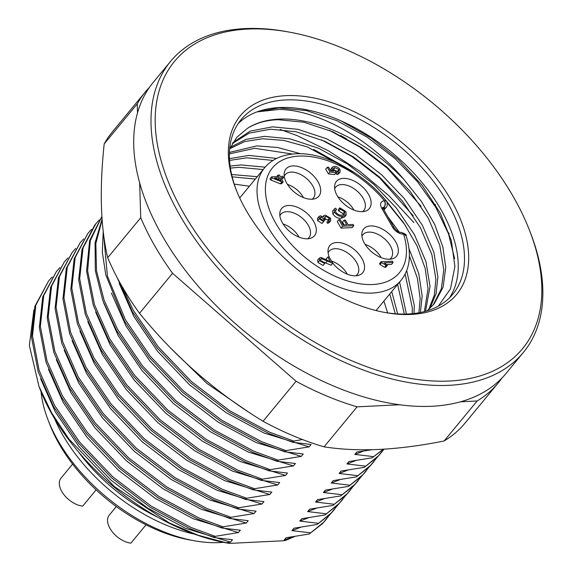 <?xml version="1.0" encoding="UTF-8"?>
<svg xmlns="http://www.w3.org/2000/svg" width="572" height="572" viewBox="0 0 572 572"><rect width="100%" height="100%" fill="white"/><g stroke="black" fill="none" stroke-linecap="round" stroke-linejoin="round"><path stroke-width="0.86" d="M411.168 314.443A140.254 82.204 -140.5 0 1 385.342 312.562A140.254 82.204 -140.5 0 1 235.979 189.26A140.254 82.204 -140.5 0 1 285.864 95.66A140.254 82.204 -140.5 0 1 451.051 200.05A140.254 82.204 -140.5 0 1 411.168 314.443M384.148 312.341A137.208 80.416 39.5 0 0 408.229 313.971A137.208 80.416 39.5 0 0 452.752 294.308A137.208 80.416 39.5 0 0 425.897 172.086A137.208 80.416 39.5 0 0 285.657 99.943A137.208 80.416 39.5 0 0 241.134 119.605A137.208 80.416 39.5 0 0 236.422 190.39M449.299 381.031A225.633 132.246 39.5 0 0 529.558 230.459A225.633 132.246 39.5 0 0 289.275 32.103A225.633 132.246 39.5 0 0 247.733 29.072A225.633 132.246 39.5 0 0 183.569 213.106A225.633 132.246 39.5 0 0 449.299 381.031M529.558 230.459L530.43 232.711A228.678 134.034 -140.5 0 1 523.294 352.545A228.678 134.034 -140.5 0 1 449.091 385.313A228.678 134.034 -140.5 0 1 215.351 265.079A228.678 134.034 -140.5 0 1 170.592 61.376A228.678 134.034 -140.5 0 1 244.795 28.6A228.678 134.034 -140.5 0 1 286.901 31.667L289.275 32.103M449.406 297.955A137.208 80.416 39.5 0 0 340.962 120.849A137.208 80.416 39.5 0 0 279.365 107.565A137.208 80.416 39.5 0 0 257.085 111.869L279.272 109.445C318.189 109.96 370.384 139.017 404.275 179.901A128.979 75.59 39.5 0 0 278.793 119.126A128.979 75.59 39.5 0 0 247.605 128.221L236.937 137.158L229.687 148.834M454.633 258.673L448.505 233.784L435.785 207.343L417.417 181.639L395.273 158.773L367.467 137.344L336.779 120.599L306.299 110.568L279.072 107.915L257.085 111.869A137.208 80.416 39.5 0 0 238.188 123.581M438.381 306.099L450.486 288.846L454.897 266.523L451.365 240.626L440.19 212.927L422.165 185.357L398.52 159.781L370.863 137.823L340.962 120.849M231.631 174.524L257.278 176.684M230.123 166.066L240.976 164.936L265.151 167.16M263.163 169.548L239.003 167.331L230.409 168.089M229.472 158.666L248.841 155.412L276.626 158.423M273.001 160.446L246.868 157.808L229.565 160.425M229.451 152.424L256.706 145.889L277.499 147.462L300.686 153.754M292.499 154.047L254.726 148.284L229.408 153.875M230.38 147.29L245.896 139.389L264.571 136.358L290.14 138.874L318.776 148.327L347.604 164.093L373.716 184.255L396.353 208.001L414.5 234.734L425.997 261.79L430.015 286.443L425.518 311.282M355.069 173.066L307.25 146.875L283.698 140.39L262.591 138.753L244.78 141.52L229.751 148.691M232.933 142.585L250.121 131.145L272.436 126.834L298.005 129.351L326.641 138.803L355.469 154.569L381.581 174.732L404.218 198.47L422.365 225.211L433.862 252.266L437.88 276.912L436.093 293.622L429.908 308.408M428.743 309.459L434.305 295.223L435.907 279.308L431.881 254.662L420.384 227.606L402.245 200.865L379.608 177.127L353.489 156.964L324.66 141.198L296.031 131.746L270.456 129.229L249.142 133.162L232.339 143.558M433.147 305.083L441.355 288.803L443.772 269.784L439.746 245.138L428.249 218.075L410.11 191.341L387.466 167.603L361.354 147.433L332.525 131.674L303.889 122.215L278.321 119.705C266.566 120.056 256.327 122.894 247.605 128.221M391.741 291.584L397.669 313.914M395.273 313.749L389.768 293.979M255.298 179.079L232.168 176.827M399.606 282.053L406.406 314.042M404.318 314.085L397.633 284.448M406.699 270.535L414.292 305.491L413.985 313.506M412.183 313.692L412.312 307.886L405.148 274.024M387.923 216.824L399.227 232.075M409.044 248.806L418.747 273.488L422.157 295.967L420.413 312.498M418.904 312.784L420.177 298.362L417.367 278.156L409.402 255.999M424.381 311.583L428.042 288.839L425.153 268.318L416.959 245.81L403.725 222.88L386.472 201.237M404.275 179.901L421.493 201.53L434.691 224.424L442.864 246.897L445.745 267.389L443.1 287.173L434.155 303.904L427.112 310.81M170.592 61.376L153.289 82.332A228.678 134.034 39.5 0 0 198.055 286.036A228.678 134.034 39.5 0 0 431.788 406.27A228.678 134.034 39.5 0 0 505.991 373.502L523.294 352.545M280.094 129.415L297.211 135.643L328.485 150.844L359.695 171.135L388.796 195.56L413.928 222.579M117.21 277.692L132.296 311.49L157.178 347.948L190.419 382.754L228.95 412.119L268.625 433.383L292.8 442.292L311.118 444.473L309.152 446.854L264.035 433.025L226.154 412.705L189.375 384.641L157.643 351.387L133.898 316.545L119.262 283.526M302.445 439.532L293.793 441.083L292.8 442.292M293.793 441.083L269.619 432.182L229.944 410.918L191.413 381.545L158.172 346.746L133.29 310.281L121.393 285.285M103.225 231.338L102.316 252.238L105.777 274.796L124.431 321.014L149.313 357.479L182.554 392.278L221.085 421.65L260.76 442.907L284.935 451.816L303.253 453.996L301.287 456.377L256.17 442.556L218.29 422.229L181.51 394.165L149.778 360.911L126.033 326.076L111.404 293.05M309.152 446.854L285.928 450.614L284.935 451.816M285.928 450.614L261.754 441.706L222.079 420.441L183.548 391.076L150.307 356.27L125.432 319.812L107.429 276.197L103.632 234.663M383.261 449.213L372.157 457.793L383.605 449.192M102.073 219.105L95.074 242.821L95.317 270.613L102.803 300.565L116.574 330.544L141.448 367.002L174.689 401.801L213.22 431.174L252.895 452.438L277.07 461.339L295.388 463.52L293.422 465.901L248.305 452.08L210.424 431.76L173.645 403.689L141.92 370.434L118.168 335.6L103.539 302.581M301.287 456.377L278.063 460.138L277.07 461.339M278.063 460.138L253.897 451.229L214.214 429.972L175.683 400.6L142.442 365.801L117.567 329.336L104.054 300.064L96.504 270.77L95.846 243.443L102.131 219.898M384.084 449.163L378.457 455.82L364.292 467.324L377.463 457.021L381.846 452.044M101.895 216.452L89.64 240.583L86.579 271.092L93.315 305.341L108.709 340.068L133.583 376.526L166.831 411.332L205.355 440.697L245.038 461.962L269.205 470.87L287.523 473.051L285.557 475.432L240.44 461.604L202.559 441.284L165.787 413.213L134.055 379.965L110.31 345.123L95.674 312.105M293.422 465.901L270.198 469.662L269.205 470.87M270.198 469.662L246.031 460.753L206.349 439.496L167.825 410.124L134.584 375.325L109.702 338.86L94.487 304.676L87.638 270.906L90.276 240.669L101.895 216.523M377.234 457.257L370.592 465.343L356.428 476.848L369.598 466.545L373.981 461.568M94.759 225.075L82.046 249.192L78.671 279.887L85.328 314.478L100.844 349.592L125.726 386.057L158.966 420.856L197.49 450.228L237.173 471.485L261.34 480.394L279.658 482.575L277.692 484.956L232.575 471.128L194.702 450.808L157.922 422.744L126.19 389.489L102.445 354.647L87.809 321.628M285.557 475.432L262.333 479.193L261.34 480.394M262.333 479.193L238.167 470.284L198.484 449.02L159.96 419.648L126.719 384.849L101.837 348.391L86.322 313.27L79.672 278.686L83.04 247.991L95.753 223.874L99.356 219.855M369.369 466.781L362.734 474.867L348.562 486.372L361.733 476.076L366.116 471.099M277.692 484.956L254.476 488.717L230.302 479.808L190.626 458.544L152.095 429.179L118.854 394.373L93.972 357.915L78.457 322.801L71.807 288.209L75.175 257.514L87.888 233.397L74.181 258.716L70.814 289.418L77.463 324.002L92.979 359.116L117.861 395.581L151.101 430.38L189.625 459.752L229.308 481.009L253.482 489.918L271.793 492.099L269.827 494.48L224.717 480.659L186.837 460.338L150.057 432.268L118.325 399.013L94.58 364.178L79.944 331.159M254.476 488.717L253.482 489.918M87.888 233.397L91.491 229.379M361.504 476.312L354.869 484.391L340.705 495.903L353.875 485.599L358.258 480.623M269.827 494.48L246.611 498.241L222.436 489.332L182.761 468.075L144.23 438.703L110.989 403.903L86.107 367.438L70.592 332.325L63.942 297.733L67.31 267.038L80.023 242.921L66.316 268.247L62.949 298.942L69.598 333.526L85.114 368.647L109.996 405.105L143.236 439.904L181.767 469.276L221.443 490.54L245.617 499.449L263.935 501.63L261.969 504.011L216.852 490.183L178.972 469.862L142.192 441.791L110.46 408.537L86.715 373.702L72.079 340.683M246.611 498.241L245.617 499.449M80.023 242.921L83.626 238.91M353.639 485.835L347.004 493.922L332.84 505.426L346.01 495.123L350.393 490.147M261.969 504.011L238.746 507.764L214.572 498.863L174.896 477.599L136.365 448.226L103.124 413.427L78.25 376.962L62.727 341.849L56.077 307.264L59.445 276.569L72.158 252.452L58.451 277.77L55.084 308.465L61.733 343.057L77.249 378.171L102.131 414.628L135.371 449.435L173.902 478.8L213.578 500.064L237.752 508.973L256.07 511.153L254.104 513.534L208.987 499.706L171.107 479.386L134.327 451.322L102.595 418.068L78.85 383.226L64.221 350.207M238.746 507.764L237.752 508.973M72.158 252.452L75.761 248.434M345.774 495.359L339.139 503.446L324.975 514.95L338.145 504.647L342.528 499.671M254.104 513.534L230.881 517.295L206.714 508.386L167.031 487.122L128.5 457.757L95.259 422.951L70.385 386.493L54.862 351.372L48.212 316.788L51.587 286.093L64.293 261.976L50.593 287.294L47.219 317.996L53.868 352.581L69.391 387.694L94.266 424.159L127.506 458.958L166.037 488.331L205.713 509.588L229.887 518.497L248.205 520.677L246.239 523.058L201.122 509.237L163.242 488.91L126.462 460.846L94.737 427.591L70.985 392.757L56.356 359.731M230.881 517.295L229.887 518.497M64.293 261.976L67.904 257.958M337.909 504.89L331.274 512.97L317.11 524.474L330.28 514.178L334.663 509.202M246.239 523.058L223.016 526.819L198.849 517.91L159.166 496.653L120.642 467.281L87.394 432.482L62.52 396.017L47.004 360.903L40.347 326.312L43.722 295.617L56.428 271.5L42.728 296.825L39.354 327.52L46.003 362.105L61.526 397.225L86.401 433.683L119.648 468.482L158.172 497.854L197.855 519.119L222.022 528.02L240.34 530.201L238.374 532.582L193.257 518.761L155.377 498.441L118.597 470.37L86.873 437.115L63.127 402.28L48.491 369.262M223.016 526.819L222.022 528.02M56.428 271.5L60.039 267.481M330.051 514.414L323.409 522.501L309.245 534.005L322.415 523.702L326.798 518.725M238.374 532.582L215.151 536.343L190.984 527.434L151.301 506.177L112.777 476.805L79.537 442.006L54.655 405.541L39.139 370.427L32.49 335.843L35.857 305.141L48.57 281.024L34.863 306.349L31.489 337.044L38.145 371.636L53.661 406.749L78.543 443.207L111.783 478.013L150.307 507.378L189.99 528.642L214.157 537.551L232.475 539.732L230.509 542.113L185.392 528.285L147.519 507.965L110.739 479.894L79.007 446.646L55.262 411.804L40.626 378.786M215.151 536.343L214.157 537.551M48.57 281.024L52.174 277.012M33.884 309.938L29.358 345.409L38.996 386.529L40.047 389.232A174.71 102.402 -140.5 0 0 226.097 542.828L229.443 543.4L283.548 540.762L285.864 540.283L294.666 536.522M226.834 542.957L197.969 535.192L169.283 522.93L114.443 486.636L68.876 438.989L51.594 412.827L38.996 386.529M292.835 536.801L284.062 540.14L286.021 537.759L309.245 534.005M300.7 527.277L291.92 530.616L293.886 528.235L317.11 524.474M308.565 517.753L299.785 521.092L301.751 518.711L324.975 514.95M316.423 508.222L307.65 511.568L309.616 509.187L332.84 505.426M324.288 498.698L315.515 502.037L317.481 499.656L340.705 495.903M332.153 489.174L323.38 492.513L325.346 490.132L348.562 486.372M340.018 479.643L331.245 482.99L333.211 480.609L356.428 476.848M347.883 470.12L339.103 473.459L341.069 471.078L364.292 467.324M355.748 460.596L346.968 463.935L348.934 461.554L372.157 457.793M363.606 451.072L354.833 454.411L356.799 452.03L372.15 449.692M247.454 411.311L206.892 383.39L171.021 348.448M230.509 542.113L225.79 542.764M285.864 540.283L284.062 540.14M310.238 532.797L291.92 530.616M318.103 523.273L299.785 521.092M325.968 513.749L307.65 511.568M333.833 504.218L315.515 502.037M341.698 494.694L323.38 492.513M349.556 485.17L331.245 482.99M357.421 475.639L339.103 473.459M365.286 466.116L346.968 463.935M373.151 456.592L354.833 454.411M346.675 138.996A174.71 102.402 39.5 0 0 340.662 135.485M449.199 233.598A45.739 26.805 -140.5 0 1 447.862 232.06M435.557 206.957A45.739 26.805 -140.5 0 1 435.356 204.39M234.241 184.134L249.413 186.207M383.883 301.108L387.644 312.891M78.278 451.651A131.11 76.841 39.5 0 0 157.572 517.102M329.343 130.316L359.809 147.004L387.408 168.297L421.114 206.292M321.478 139.84L351.944 156.528L379.543 177.828L413.249 215.823M313.62 149.363L347.969 168.668M387.137 202.602L405.384 225.347M460.589 401.787L477.134 400.979L444.101 440.991A228.678 134.034 39.5 0 0 465.1 423.03L498.133 383.026A228.678 134.034 39.5 0 0 501.873 378.106M444.101 440.991C421.235 445.559 399.714 448.369 379.543 449.413C359.495 450.336 341.005 449.478 324.067 446.846L357.1 406.835L399.556 404.769M477.134 400.979A228.678 134.034 39.5 0 0 498.133 383.026M149.542 87.251A228.678 134.034 39.5 0 0 145.424 91.856L112.398 131.867A228.678 134.034 39.5 0 0 104.204 143.894L137.237 103.882L137.516 112.949M145.424 91.856A228.678 134.034 39.5 0 0 137.237 103.882M139.654 182.675L140.733 217.718L107.708 257.729C100.536 227.256 99.371 189.311 104.204 143.894M107.708 257.729A228.678 134.034 39.5 0 0 139.525 313.292L172.551 273.28L296.089 381.259L263.063 421.264C216.087 392.735 174.91 356.742 139.525 313.292M140.733 217.718A228.678 134.034 39.5 0 0 172.551 273.28M263.063 421.264A228.678 134.034 39.5 0 0 324.067 446.846M296.089 381.259A228.678 134.034 39.5 0 0 357.1 406.835M41.055 391.77A137.208 80.416 39.5 0 0 48.119 420.127A137.208 80.416 39.5 0 0 194.237 540.747A137.208 80.416 39.5 0 0 203.532 542.092A137.208 80.416 39.5 0 0 223.416 542.313M194.237 540.747L189.489 539.889A131.11 76.841 -140.5 0 1 49.864 424.624L48.119 420.127M54.576 418.668A137.208 80.416 39.5 0 0 194.444 534.134M307.572 238.789A21.343 12.512 -140.5 0 1 288.46 230.373A21.343 12.512 -140.5 0 1 279.815 212.963A21.343 12.512 -140.5 0 1 288.51 205.498A21.343 12.512 -140.5 0 1 312.605 219.712A21.343 12.512 -140.5 0 1 310.503 238.302A21.343 12.512 -140.5 0 1 307.572 238.789M307.715 238.781A18.297 10.725 39.5 0 0 309.002 237.602A18.297 10.725 39.5 0 0 305.419 221.307A18.297 10.725 39.5 0 0 286.722 211.683A18.297 10.725 39.5 0 0 280.788 214.307A18.297 10.725 39.5 0 0 279.872 215.794M329.88 258.422A21.343 12.512 -140.5 0 1 328.042 249.971A21.343 12.512 -140.5 0 1 336.736 242.499A21.343 12.512 -140.5 0 1 360.832 256.714A21.343 12.512 -140.5 0 1 358.737 275.304A21.343 12.512 -140.5 0 1 355.805 275.797A21.343 12.512 -140.5 0 1 331.581 261.39M355.948 275.79A18.297 10.725 39.5 0 0 357.235 274.603A18.297 10.725 39.5 0 0 353.653 258.308A18.297 10.725 39.5 0 0 334.956 248.691A18.297 10.725 39.5 0 0 329.014 251.308A18.297 10.725 39.5 0 0 328.099 252.795M389.625 259.23A21.343 12.512 -140.5 0 1 370.513 250.815A21.343 12.512 -140.5 0 1 361.861 233.405A21.343 12.512 -140.5 0 1 370.556 225.94A21.343 12.512 -140.5 0 1 394.651 240.154A21.343 12.512 -140.5 0 1 392.556 258.744A21.343 12.512 -140.5 0 1 389.625 259.23M389.768 259.223A18.297 10.725 39.5 0 0 391.055 258.043A18.297 10.725 39.5 0 0 387.473 241.749A18.297 10.725 39.5 0 0 368.776 232.125A18.297 10.725 39.5 0 0 362.834 234.749A18.297 10.725 39.5 0 0 361.919 236.236M362.383 211.669A21.343 12.512 -140.5 0 1 343.272 203.253A21.343 12.512 -140.5 0 1 334.627 185.843A21.343 12.512 -140.5 0 1 343.314 178.378A21.343 12.512 -140.5 0 1 367.417 192.592A21.343 12.512 -140.5 0 1 365.315 211.182A21.343 12.512 -140.5 0 1 362.383 211.669M362.526 211.661A18.297 10.725 39.5 0 0 363.813 210.482A18.297 10.725 39.5 0 0 360.231 194.187A18.297 10.725 39.5 0 0 341.534 184.563A18.297 10.725 39.5 0 0 335.6 187.187A18.297 10.725 39.5 0 0 334.677 188.674M311.947 199.22A21.343 12.512 -140.5 0 1 292.835 190.805A21.343 12.512 -140.5 0 1 284.191 173.395A21.343 12.512 -140.5 0 1 292.878 165.923A21.343 12.512 -140.5 0 1 316.981 180.137A21.343 12.512 -140.5 0 1 314.879 198.727A21.343 12.512 -140.5 0 1 311.947 199.22M312.09 199.213A18.297 10.725 39.5 0 0 313.377 198.026A18.297 10.725 39.5 0 0 309.795 181.732A18.297 10.725 39.5 0 0 291.098 172.115A18.297 10.725 39.5 0 0 285.163 174.739A18.297 10.725 39.5 0 0 284.241 176.226M392.649 227.306L381.753 208.28A4.576 2.002 150.2 0 1 383.362 208.866L394.258 227.892A4.576 2.002 150.2 0 0 392.649 227.306A9.145 5.362 39.5 0 0 403.417 234.112L403.589 234.105A82.325 48.248 39.5 0 1 372.708 284.506A82.325 48.248 39.5 0 1 275.754 223.23A82.325 48.248 39.5 0 1 299.163 156.084A82.325 48.248 39.5 0 1 384.527 200.808A4.576 3.117 87.2 0 1 384.205 207.236L384.034 207.243A4.576 3.117 -92.8 0 0 384.355 200.822L386.222 200.908C362.812 172.186 323.909 151.902 295.717 153.804C282.103 154.612 271.729 159.281 264.6 167.81A88.424 51.823 -140.5 0 0 281.903 246.575A88.424 51.823 -140.5 0 0 372.286 293.071A88.424 51.823 -140.5 0 0 400.979 280.394C410.031 269.097 411.768 254.24 406.184 235.828L403.589 234.105A4.576 3.117 -92.8 0 0 401.015 232.396A4.576 3.117 -92.8 0 0 401.008 232.396A4.576 3.117 -92.8 0 0 400.922 232.396M343.507 214.929L343.057 213.678L338.667 210.954L338.252 209.702L339.825 207.793L345.91 211.669L346.146 215.072L342.657 216.388L341.084 218.297C337.966 218.575 335.221 217.153 332.84 214.021L332.668 210.896L335.571 208.165L336.565 209.381L335.335 210.875M346.146 215.072L344.573 216.981L341.084 218.297M344.058 220.127L345.359 220.07L348.012 224.696L353.081 224.453L353.789 225.69L352.216 227.592L341.069 228.135L337.265 221.493L338.838 219.591L340.14 219.526L343.236 224.932L346.711 224.76L344.058 220.127L342.485 222.036L344.122 224.889M393.114 262.462L384.284 262.891L387.437 265.279L386.136 265.344L381.574 262.577L381.116 261.776L392.406 261.225L393.114 262.462L391.541 264.364L386.693 264.6M387.437 265.279L385.864 267.181L384.563 267.246L380.001 264.486L379.543 263.678L381.116 261.776M326.54 259.574L326.19 258.973L327.763 257.071L329.072 257.007L332.697 263.334L331.124 265.244L320.013 260.546M332.697 263.334L321.586 258.644L320.606 259.037L320.685 260.56L324.081 262.326L324.646 263.57L323.073 265.479L317.932 262.476L317.717 260.01L319.29 258.108L320.899 257.407L330.416 261.704L327.763 257.071M329.451 218.247L325.976 216.359L324.86 216.795L324.925 218.397L325.568 219.24L324.167 219.147L321.135 217.074L320.277 217.41L320.334 218.69L323.051 220.313L323.609 221.557L319.197 218.783L319.09 216.402L320.492 215.837L323.53 217.067L323.666 215.751L325.253 215.129L330.616 218.204L330.716 220.742L329.143 222.651L327.627 223.345L326.776 222.122L329.508 219.627L329.451 218.247L327.878 220.148L324.403 218.268M328.063 220.556L327.878 220.148M325.568 219.24L323.995 221.142L323.409 221.107M321.886 220.041L320.699 219.198M323.609 221.557L322.036 223.459L317.624 220.685L317.517 218.304L319.09 216.402M283.562 177.542L280.809 177.677L283.197 181.846L281.896 181.91L272.229 178.021L271.564 176.855L278.8 176.505L278.006 175.118L279.308 175.053L280.101 176.441L282.854 176.305L283.562 177.542L281.824 179.458M283.197 181.846L281.624 183.755L280.323 183.812L270.656 179.93L269.991 178.764L271.564 176.855M338.867 169.555L334.977 167.646L333.569 168.147L333.64 169.777L335.707 171.421L336.25 172.665L330.008 172.015L327.27 167.224L328.571 167.16L330.716 170.914L333.726 171.228L332.282 169.491L332.26 167.146L334.205 166.409C336.422 166.273 338.359 167.303 340.018 169.484L340.147 172L338.574 173.909L337.015 174.61L336.164 173.38L337.737 171.478L338.889 170.928L338.867 169.555L337.294 171.457L333.404 169.548M337.459 171.815L337.294 171.457M336.25 172.665L334.677 174.567L328.435 173.917L325.697 169.133L327.27 167.224M330.323 170.22L332.26 167.146M299.084 237.18A18.297 10.725 39.5 0 0 283.083 223.967M347.311 274.181A18.297 10.725 39.5 0 0 331.345 260.982M303.453 197.605A18.297 10.725 39.5 0 0 287.451 184.398M353.889 210.06A18.297 10.725 39.5 0 0 337.888 196.847M381.131 257.622A18.297 10.725 39.5 0 0 365.129 244.408M384.205 207.236L384.577 208.129A4.576 2.681 39.5 0 0 386.057 207.479L386.057 207.479C387.795 206.771 387.265 200.715 386.222 200.908M340.147 172L338.588 172.708L337.015 174.61M332.282 169.491L331.074 170.949M330.008 172.015L328.435 173.917M334.977 167.646L333.483 169.462M338.588 172.708L337.737 171.478M281.195 180.695L279.508 177.742L274.467 177.985L281.195 180.695M278.006 175.118L276.776 176.605M272.229 178.021L270.656 179.93M281.896 181.91L280.323 183.812M279.508 177.742L278.099 179.444M330.716 220.742L329.2 221.443L327.627 223.345M319.197 218.783L317.624 220.685M321.135 217.074L320.148 218.268M324.074 218.962L322.965 220.306M324.167 219.147L323.101 220.434M325.976 216.359L324.703 217.903M329.2 221.443L328.349 220.213M324.646 263.57L319.505 260.567L317.932 262.476M319.505 260.567L319.29 258.108M321.586 258.644L320.456 260.01M381.574 262.577L380.001 264.486M386.136 265.344L384.563 267.246M353.789 225.69L342.642 226.233L341.069 228.135M342.642 226.233L338.838 219.591M336.565 209.381L335.628 210.003L335.743 212.105C337.551 214.436 339.625 215.451 341.949 215.151L344.744 214.228L344.63 211.776L343.057 213.678M344.63 211.776L340.24 209.045L338.667 210.954M342.657 216.388C339.539 216.674 336.794 215.251 334.413 212.119L332.84 214.021M334.413 212.119L334.241 208.987M340.24 209.045L339.825 207.793M116.316 506.563L109.223 515.158A19.82 11.619 39.5 0 0 112.126 531.61A19.82 11.619 39.5 0 0 130.902 543.143L146.024 524.824M72.608 464.085L60.997 478.156A19.82 11.619 39.5 0 0 63.892 494.608A19.82 11.619 39.5 0 0 82.675 506.141L96.117 489.854M384.355 200.822A9.145 5.362 39.5 0 0 381.753 208.28M382.847 207.622A4.576 2.681 -140.5 0 1 384.034 207.243L383.104 208.372M383.612 209.302L384.577 208.129M394.258 227.892C396.739 230.966 398.927 232.475 400.836 232.404A4.576 3.117 87.2 0 1 403.417 234.112M327.163 261.104L325.59 263.006M94.752 225.075L95.753 223.874M239.704 197.969L264.6 167.81M376.083 310.553L400.979 280.394M383.998 209.974L386.057 207.479M383.362 208.866L382.818 207.357L382.554 207.901M400.836 232.404L401.008 232.396C404.955 233.555 406.678 234.692 406.177 235.821M322.958 216.616L323.666 215.751"/></g></svg>
